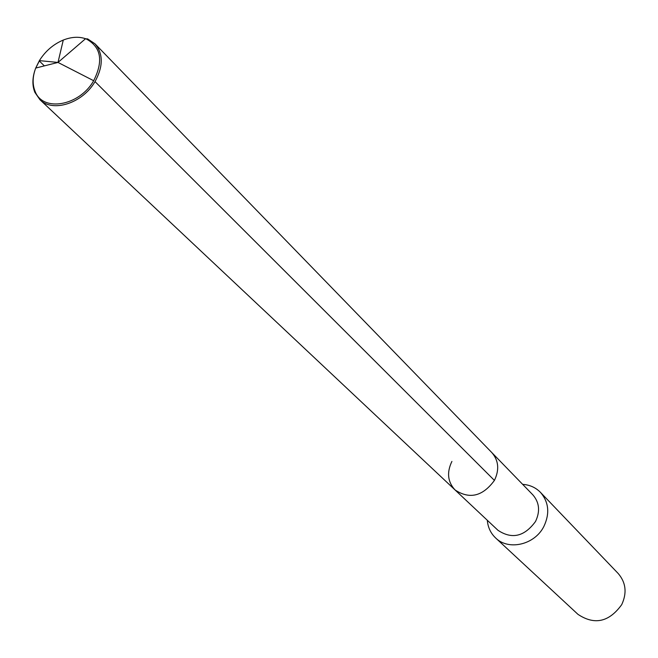 <?xml version="1.0" encoding="UTF-8"?>
<svg xmlns="http://www.w3.org/2000/svg" width="658" height="658" viewBox="0 0 658 658"><rect width="100%" height="100%" fill="white"/><g stroke="black" fill="none" stroke-linecap="round" stroke-linejoin="round"><path stroke-width="0.99" d="M86.42 39.044C101.135 47.146 103.553 61.038 93.666 80.712C79.445 106.078 42.564 112.386 35.063 91.232C32.308 84.339 32.522 76.616 35.705 68.07L39.381 60.626C45.369 51.118 53.339 44.259 63.275 40.056C71.771 36.741 79.478 36.396 86.42 39.044L87.555 38.838L94.949 43.765C103.322 53.701 103.339 66.318 95.015 81.6L494.421 480.414C482.701 496.362 469.59 499.545 455.081 489.971C447.654 481.96 446.593 472.444 451.906 461.431M455.081 489.971L39.924 99.687C52.698 112.888 82.702 103.216 95.015 81.6L494.421 480.414C482.701 496.362 469.59 499.545 455.081 489.971L497.958 530.282C511.932 539.56 524.451 536.615 535.53 521.465C540.317 511.34 539.42 502.465 532.84 494.841L491.847 452.614C498.657 460.518 499.512 469.787 494.421 480.414C499.512 469.787 498.657 460.518 491.847 452.614L94.949 43.765M540.473 492.373L618.183 573.488C625.939 582.544 627.123 592.924 621.736 604.612C609.111 622.106 594.528 625.355 577.971 614.35L495.614 537.956C508.552 550.894 534.699 544.816 543.845 526.499C549.965 513.544 548.846 502.169 540.473 492.373C535.686 487.512 529.748 484.839 522.658 484.354M495.614 537.956C490.679 533.251 487.915 527.354 487.315 520.272M39.924 99.687L34.882 92.375C32.316 86.042 32.258 78.927 34.685 71.039M35.754 68.062L39.307 60.98L44.357 65.882M87.086 38.929L85.556 38.715L57.994 62.436L93.666 80.712L57.994 62.436L39.381 60.626M35.705 68.07L57.994 62.436L63.275 40.056M35.063 91.232L34.882 92.375"/></g></svg>
